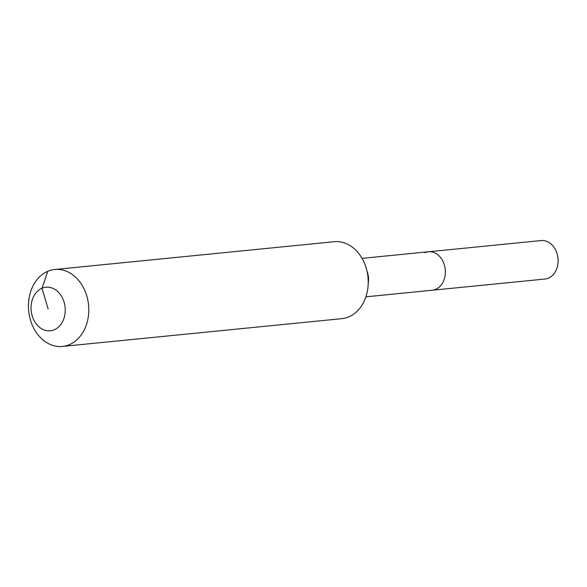 <?xml version="1.0" encoding="UTF-8"?>
<svg xmlns="http://www.w3.org/2000/svg" width="587" height="587" viewBox="0 0 587 587"><rect width="100%" height="100%" fill="white"/><g stroke="black" fill="none" stroke-linecap="round" stroke-linejoin="round"><path stroke-width="0.88" d="M424.849 252.681A19.327 15.042 84.3 0 1 428.371 251.772L541.104 240.567A19.327 15.042 84.3 0 1 557.65 256.013A19.327 15.042 84.3 0 1 548.449 278.128A19.327 15.042 84.3 0 1 544.934 279.038L432.193 290.242A19.327 15.042 84.3 0 0 435.708 289.332A19.327 15.042 84.3 0 1 432.193 290.242L365.884 296.839M428.371 251.772A19.327 15.042 84.3 0 1 444.909 267.224A19.327 15.042 84.3 0 1 435.708 289.332A19.327 15.042 84.3 0 0 444.909 267.224A19.327 15.042 84.3 0 0 428.371 251.772L362.062 258.368M48.141 309.004L41.993 288.239A21.91 17.052 84.3 0 1 64.1 302.166A21.91 17.052 84.3 0 1 54.297 329.777A21.91 17.052 84.3 0 1 32.182 315.843A21.91 17.052 84.3 0 1 41.993 288.239L47.76 271.311A38.661 30.084 84.3 0 1 54.789 269.492A38.661 30.084 84.3 0 1 87.874 300.39A38.661 30.084 84.3 0 1 69.471 344.613A38.661 30.084 84.3 0 1 62.435 346.433A38.661 30.084 84.3 0 1 29.35 315.542A38.661 30.084 84.3 0 1 47.76 271.311M54.789 269.492L334.216 241.712A38.661 30.084 84.3 0 1 367.308 272.603A38.661 30.084 84.3 0 1 348.898 316.833A38.661 30.084 84.3 0 1 341.869 318.653L62.435 346.433M366.912 270.783A19.327 15.042 84.3 0 1 367.543 272.617A19.327 15.042 84.3 0 1 368.203 283.712"/></g></svg>
